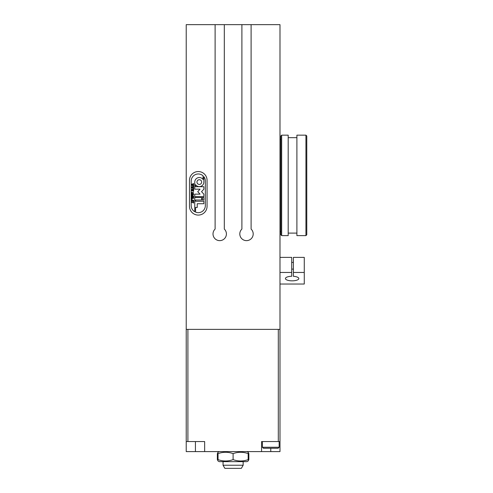 <?xml version="1.0" encoding="UTF-8"?>
<svg xmlns="http://www.w3.org/2000/svg" width="493" height="493" viewBox="0 0 493 493"><rect width="100%" height="100%" fill="white"/><g stroke="black" fill="none" stroke-linecap="round" stroke-linejoin="round"><path stroke-width="0.74" d="M251.103 229.079A6.699 6.699 0 0 1 251.276 238.637A6.699 6.699 0 0 1 241.724 238.637A6.699 6.699 0 0 1 241.897 229.079L241.897 24.65L251.103 24.65L251.103 229.079M224.315 229.079A6.699 6.699 0 0 1 224.488 238.637A6.699 6.699 0 0 1 214.93 238.637A6.699 6.699 0 0 1 215.108 229.079L215.108 24.65L224.315 24.65L224.315 229.079M207.066 206.296A8.788 8.788 0 0 1 198.272 215.084A8.788 8.788 0 0 1 189.485 206.296L189.485 180.346A8.788 8.788 0 0 1 198.272 171.552A8.788 8.788 0 0 1 207.066 180.346L207.066 206.296A8.788 8.788 0 0 1 198.272 215.084A8.788 8.788 0 0 1 189.485 206.296L189.485 180.346A8.788 8.788 0 0 1 198.272 171.552A8.788 8.788 0 0 1 207.066 180.346L207.066 206.296M215.108 24.65L186.225 24.65L186.225 329.379L279.987 329.379L279.987 24.65L251.103 24.65M224.315 24.65L241.897 24.65M191.635 200.774L191.604 200.176L193.626 200.176L193.626 200.774L191.635 200.774M192.196 199.277L191.604 199.277L191.604 197.785L193.626 197.785L193.626 198.383L191.722 198.297L192.196 199.277M191.635 196.467L191.604 195.869L193.41 196.048L191.604 195.271L193.379 194.427L191.604 194.68L191.604 194.082L193.626 194.082L193.626 194.575L192.024 195.351L193.626 196.048L193.626 196.467L191.635 196.467M193.238 193.502L193.238 192.523L191.956 192.516L191.641 193.009L191.956 193.509L193.238 193.502M193.318 193.657L191.876 193.663L191.543 193.009L191.876 192.362L193.318 192.369L193.318 193.657M193.626 191.333L191.543 190.514L193.028 190.088L191.543 189.669L193.626 188.85L193.626 189.491L192.079 189.725L193.626 189.756L193.626 190.372L192.079 190.569L193.626 190.742L193.626 191.333M193.626 186.015L191.543 185.195L193.028 184.764L191.543 184.345L193.626 183.532L193.626 184.172L192.079 184.407L193.626 184.437L193.626 185.054L192.079 185.251L193.626 185.417L193.626 186.015M193.626 188.677L191.543 187.851L193.028 187.426L191.543 187.007L193.626 186.194L193.626 186.835L192.079 187.069L193.626 187.094L193.626 187.71L192.079 187.913L193.626 188.079L193.626 188.677M191.635 197.36L191.604 196.762L193.626 196.762L193.626 197.36L191.635 197.36M193.626 202.962L193.09 202.993L193.478 202.216L191.604 202.395L191.604 201.803L193.478 201.982L193.09 201.206L193.626 201.236L193.626 202.962M191.204 205.599A7.075 7.075 0 0 0 194.76 211.737L194.76 194.15L200.053 194.15L197.736 191.666L200.053 189.183L194.76 189.183L194.76 182.071A4.548 4.548 0 0 1 203.03 179.458L203.03 175.804A7.075 7.075 0 0 0 191.204 181.036L191.204 205.599M203.856 200.016L202.45 200.016L202.45 197.539L203.856 197.539L203.856 200.016M199.308 184.425A2.36 2.36 0 0 0 201.347 180.894A2.36 2.36 0 0 0 197.268 180.894A2.36 2.36 0 0 0 199.308 184.425M205.347 181.036A7.075 7.075 0 0 0 203.856 176.697L203.856 182.071A4.548 4.548 0 0 1 195.585 184.684L195.585 186.705L203.856 186.705L203.856 189.183L201.538 191.666L203.856 194.15L203.856 196.627L195.585 196.627L195.585 197.539L201.625 197.539L201.625 200.016L195.585 200.016L195.585 201.261L203.856 201.261L203.856 203.738L197.237 203.738L197.237 207.461L195.585 207.461L195.585 212.144A7.075 7.075 0 0 0 205.347 205.599L205.347 181.036M186.225 329.379L186.225 441.562L187.901 441.562L187.901 329.379L278.311 329.379L278.311 441.562L279.987 441.562L279.987 329.379M279.987 441.562L279.987 451.606L261.567 451.606L261.567 441.562L278.311 441.562M187.901 441.562L204.644 441.562L204.644 451.606L186.225 451.606L186.225 441.562M261.567 451.606L204.644 451.606M279.149 447.256L278.144 448.26L263.41 448.26L262.405 447.256L279.149 447.256L279.149 441.562M305.937 235.617L306.775 234.779L306.775 135.994L305.937 135.156L296.897 135.156L296.897 235.617L305.937 235.617L305.937 135.156M288.195 235.617L288.195 135.156L281.663 135.156L281.663 235.617L288.195 235.617M281.663 235.617L280.825 234.779L280.825 135.994L281.663 135.156M304.267 272.456L293.384 272.456L293.384 257.383L304.267 257.383L304.267 284.036L279.987 284.036M293.384 272.456L293.384 276.302A6.699 2.292 0 0 1 298.826 278.551A6.699 2.292 0 0 1 292.127 280.844A6.699 2.292 0 0 1 285.429 278.551A6.699 2.292 0 0 1 291.708 276.265L291.708 257.383L279.987 257.383M291.708 272.456L279.987 272.456M291.708 262.405L293.384 262.405M243.154 461.651L243.154 465.238L223.058 465.238L223.058 461.651M223.058 465.238L224.857 468.35L241.354 468.35L243.154 465.238M217.986 452.315L219.206 451.606L217.986 452.315L217.358 453.628L217.358 459.63L218.035 460.967M248.176 459.858L248.848 459.63L248.225 460.943L248.848 459.63L248.848 453.628L248.176 453.4M248.225 452.315L248.848 453.628L248.225 452.315L247.005 451.606L248.176 452.284M248.225 460.943L247.005 461.651L219.206 461.651L217.986 460.943M218.035 459.63C223.058 461.442 228.08 461.442 233.103 459.63C238.131 461.442 243.154 461.442 248.176 459.63C248.176 461.442 248.176 461.442 248.176 459.63C248.176 461.442 248.176 461.442 248.176 459.63L248.176 453.628C243.154 451.816 238.131 451.816 233.103 453.628C228.08 451.816 223.058 451.816 218.035 453.628C218.035 451.816 218.035 451.816 218.035 453.628C218.035 451.816 218.035 451.816 218.035 453.628L218.035 459.63C218.035 461.442 218.035 461.442 218.035 459.63C218.035 461.442 218.035 461.442 218.035 459.63M248.176 453.628C248.176 451.816 248.176 451.816 248.176 453.628C248.176 451.816 248.176 451.816 248.176 453.628M233.103 459.63L233.103 453.628M270.78 451.606L270.78 448.26M195.431 451.606L195.431 441.562M279.987 231.433L280.825 231.433M279.987 139.34L280.825 139.34M262.405 447.256L262.405 441.562M296.897 137.67L288.195 137.67M296.897 233.103L288.195 233.103M293.384 269.104L291.708 269.104"/></g></svg>
